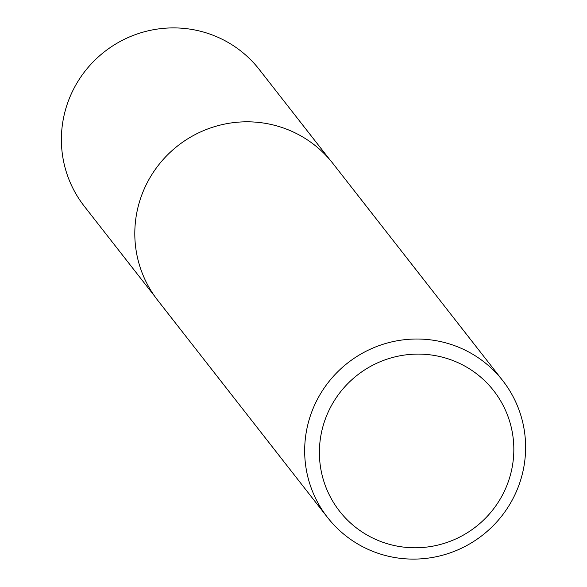 <?xml version="1.0" encoding="UTF-8"?>
<svg xmlns="http://www.w3.org/2000/svg" width="587" height="587" viewBox="0 0 587 587"><rect width="100%" height="100%" fill="white"/><g stroke="black" fill="none" stroke-linecap="round" stroke-linejoin="round"><path stroke-width="0.88" d="M154.792 296.406L84.279 206.235A111.046 109.255 -38 0 1 88.674 66.771A111.046 109.255 -38 0 1 226.802 41.699A111.046 109.255 -38 0 1 259.219 69.427L329.733 159.591M327.59 517.536L157.72 300.324A111.156 109.365 -38 0 1 158.717 164.844A111.156 109.365 -38 0 1 201.099 131.693A111.156 109.365 -38 0 1 300.383 135.626A111.156 109.365 -38 0 1 332.836 163.377L502.699 380.589A111.156 109.365 -38 0 1 498.304 520.192A111.156 109.365 -38 0 1 360.036 545.294A111.156 109.365 -38 0 1 327.59 517.536A111.156 109.365 -38 0 1 331.985 377.925A111.156 109.365 -38 0 1 470.253 352.831A111.156 109.365 -38 0 1 502.699 380.589M368.115 535.623A97.816 96.239 142 0 0 500.872 497.915A97.816 96.239 142 0 0 465.109 366.259A97.816 96.239 142 0 0 332.352 403.959A97.816 96.239 142 0 0 368.115 535.623M158.732 164.822L158.717 164.844A111.046 109.255 -38 0 1 158.732 164.822A111.046 109.255 -38 0 1 201.077 131.701A111.046 109.255 -38 0 1 201.099 131.693L201.099 131.693"/></g></svg>
